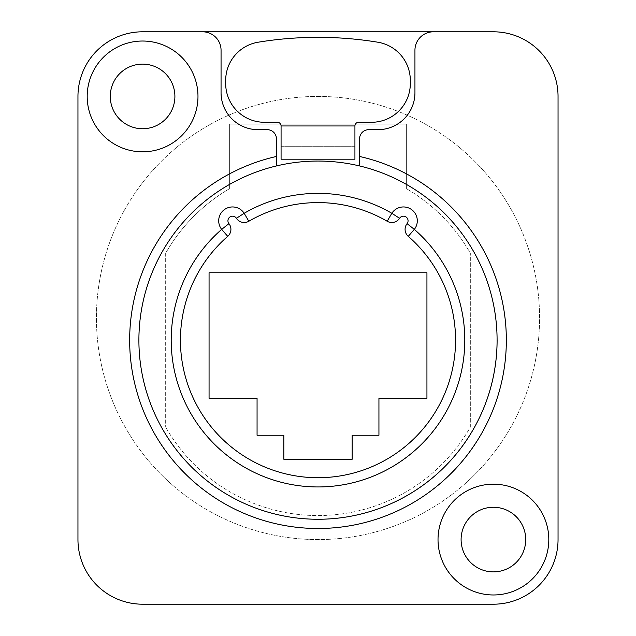 <?xml version="1.0" encoding="UTF-8"?>
<svg xmlns="http://www.w3.org/2000/svg" width="636" height="636" viewBox="0 0 636 636"><rect width="100%" height="100%" fill="white"/><g stroke="black" fill="none" stroke-linecap="round" stroke-linejoin="round"><path stroke-width="0.48" stroke-dasharray="3.18 2.39" d="M470.33 427.13L470.33 253.184A175.417 175.417 0 0 0 406.627 188.781A175.417 175.417 0 0 1 470.33 253.184L470.33 427.13A175.417 175.417 0 0 1 165.67 427.13A175.417 175.417 0 0 0 470.33 427.13M406.627 188.781L406.627 124.123L229.373 124.123L229.373 188.781A175.417 175.417 0 0 0 165.67 253.184A175.417 175.417 0 0 1 229.373 188.781L229.373 124.123L406.627 124.123L406.627 188.781M165.67 253.184L165.67 427.13L165.67 253.184M426.939 272.765L426.939 398.319L378.937 398.319L378.937 435.247L352.161 435.247L352.161 459.256L283.839 459.256L283.839 435.247L257.063 435.247L257.063 398.319L209.061 398.319L209.061 272.765L426.939 272.765L426.939 398.319L378.937 398.319L378.937 435.247L352.161 435.247L352.161 459.256L283.839 459.256L283.839 435.247L257.063 435.247L257.063 398.319L209.061 398.319L209.061 272.765L426.939 272.765L426.939 398.319L378.937 398.319L378.937 435.247L352.161 435.247L352.161 459.256L283.839 459.256L283.839 435.247L257.063 435.247L257.063 398.319L209.061 398.319L209.061 272.765L426.939 272.765M318 96.426A221.574 221.574 0 0 1 539.574 318A221.574 221.574 0 0 1 318 539.574A221.574 221.574 0 0 1 96.426 318A221.574 221.574 0 0 1 318 96.426A221.574 221.574 0 0 1 539.574 318A221.574 221.574 0 0 1 318 539.574A221.574 221.574 0 0 1 96.426 318A221.574 221.574 0 0 1 318 96.426M77.958 539.574L77.958 96.426A64.626 64.626 0 0 1 142.583 31.8L493.417 31.8A64.626 64.626 0 0 1 558.042 96.426L558.042 539.574A64.626 64.626 0 0 1 493.417 604.2L142.583 604.2A64.626 64.626 0 0 1 77.958 539.574M174.9 96.426A32.317 32.317 0 0 0 142.583 64.117A32.317 32.317 0 0 0 110.274 96.426A32.317 32.317 0 0 0 142.583 128.742A32.317 32.317 0 0 0 174.9 96.426M525.726 539.574A32.317 32.317 0 0 0 493.417 507.258A32.317 32.317 0 0 0 461.1 539.574A32.317 32.317 0 0 0 493.417 571.883A32.317 32.317 0 0 0 525.726 539.574M197.979 96.426A55.396 55.396 0 0 0 142.583 41.03A55.396 55.396 0 0 0 87.196 96.426A55.396 55.396 0 0 0 142.583 151.821A55.396 55.396 0 0 0 197.979 96.426M138.894 340.157A179.106 179.106 0 0 0 318 519.262A179.106 179.106 0 0 0 497.106 340.157A179.106 179.106 0 0 0 318 161.051A179.106 179.106 0 0 0 138.894 340.157M414.322 229.381A13.849 13.849 0 0 0 411.516 209.538A13.849 13.849 0 0 0 391.824 213.283A146.797 146.797 0 0 0 244.176 213.283A13.849 13.849 0 0 0 224.484 209.538A13.849 13.849 0 0 0 221.678 229.381M202.598 31.8A18.468 18.468 0 0 1 221.058 50.268L221.058 92.737A36.928 36.928 0 0 0 257.993 129.665L267.223 129.665A9.23 9.23 0 0 1 276.453 138.894L276.453 165.94M359.547 165.94L359.547 138.894A9.23 9.23 0 0 1 368.777 129.665L378.007 129.665A36.928 36.928 0 0 0 414.942 92.737L414.942 50.268A18.468 18.468 0 0 1 433.402 31.8M281.072 159.207L281.072 146.28L354.928 146.28L354.928 125.968A3.697 3.697 0 0 1 358.625 122.279L371.543 122.279A38.772 38.772 0 0 0 410.323 83.499L410.323 80.478A38.772 38.772 0 0 0 377.832 42.215A369.293 369.293 0 0 0 258.168 42.215A38.772 38.772 0 0 0 225.677 80.478L225.677 83.499A38.772 38.772 0 0 0 264.457 122.279L277.375 122.279A3.697 3.697 0 0 1 281.072 125.968L354.928 125.968M354.928 159.207L354.928 146.28L281.072 146.28L281.072 125.968M548.804 539.574A55.396 55.396 0 0 0 493.417 484.179A55.396 55.396 0 0 0 438.021 539.574A55.396 55.396 0 0 0 493.417 594.97A55.396 55.396 0 0 0 548.804 539.574"/><path stroke-width="0.95" d="M174.9 96.426A32.317 32.317 0 0 0 142.583 64.117A32.317 32.317 0 0 0 110.274 96.426A32.317 32.317 0 0 0 142.583 128.742A32.317 32.317 0 0 0 174.9 96.426M87.196 96.426A55.396 55.396 0 0 0 142.583 151.821A55.396 55.396 0 0 0 197.979 96.426A55.396 55.396 0 0 0 142.583 41.03A55.396 55.396 0 0 0 87.196 96.426M497.106 340.157A179.106 179.106 0 0 1 318 519.262A179.106 179.106 0 0 1 138.894 340.157A179.106 179.106 0 0 0 318 519.262A179.106 179.106 0 0 0 359.547 165.94L359.547 138.894A9.23 9.23 0 0 1 368.777 129.665L378.007 129.665A36.928 36.928 0 0 0 414.942 92.737L414.942 50.268A18.468 18.468 0 0 1 433.402 31.8L493.417 31.8A64.626 64.626 0 0 1 558.042 96.426L558.042 539.574A64.626 64.626 0 0 1 493.417 604.2L142.583 604.2A64.626 64.626 0 0 1 77.958 539.574L77.958 96.426A64.626 64.626 0 0 1 142.583 31.8L433.402 31.8M359.547 156.456A188.336 188.336 0 0 1 473.685 446.146A188.336 188.336 0 0 1 162.315 446.146A188.336 188.336 0 0 1 276.453 156.456L276.453 138.894A9.23 9.23 0 0 0 267.223 129.665L257.993 129.665A36.928 36.928 0 0 1 221.058 92.737L221.058 50.268A18.468 18.468 0 0 0 202.598 31.8M548.804 539.574A55.396 55.396 0 0 0 493.417 484.179A55.396 55.396 0 0 0 438.021 539.574A55.396 55.396 0 0 0 493.417 594.97A55.396 55.396 0 0 0 548.804 539.574M426.939 272.765L426.939 398.319L378.937 398.319L378.937 435.247L352.161 435.247L352.161 459.256L283.839 459.256L283.839 435.247L257.063 435.247L257.063 398.319L209.061 398.319L209.061 272.765L426.939 272.765M227.736 236.354L221.678 229.381A146.797 146.797 0 0 0 211.82 441.519A146.797 146.797 0 0 0 424.18 441.519A146.797 146.797 0 0 0 414.322 229.381A13.849 13.849 0 0 0 411.516 209.538A13.849 13.849 0 0 0 391.824 213.283A146.797 146.797 0 0 0 244.176 213.283A13.849 13.849 0 0 0 224.484 209.538A13.849 13.849 0 0 0 221.678 229.381A146.797 146.797 0 0 0 211.82 441.519A146.797 146.797 0 0 0 424.18 441.519A146.797 146.797 0 0 0 414.322 229.381A13.849 13.849 0 0 0 411.516 209.538A13.849 13.849 0 0 0 391.824 213.283A146.797 146.797 0 0 0 244.176 213.283A13.849 13.849 0 0 0 224.484 209.538A13.849 13.849 0 0 0 221.678 229.381A146.797 146.797 0 0 0 211.82 441.519A146.797 146.797 0 0 0 424.18 441.519A146.797 146.797 0 0 0 414.322 229.381L408.264 236.354A9.23 9.23 0 0 1 407.072 223.657A4.619 4.619 0 0 0 406.142 217.043A4.619 4.619 0 0 0 399.575 218.291A9.23 9.23 0 0 1 387.181 221.256A137.559 137.559 0 0 0 248.819 221.256A9.23 9.23 0 0 1 236.425 218.291A4.619 4.619 0 0 0 229.858 217.043A4.619 4.619 0 0 0 228.928 223.657A9.23 9.23 0 0 1 227.736 236.354A137.559 137.559 0 0 0 218.498 435.143A137.559 137.559 0 0 0 417.502 435.143A137.559 137.559 0 0 0 408.264 236.354M138.894 340.157A179.106 179.106 0 0 1 276.453 165.94L276.453 156.456M359.547 165.94A179.106 179.106 0 0 0 276.453 165.94M281.072 159.207L354.928 159.207L354.928 125.968A3.697 3.697 0 0 1 358.625 122.279L371.543 122.279A38.772 38.772 0 0 0 410.323 83.499L410.323 80.478A38.772 38.772 0 0 0 377.832 42.215A369.293 369.293 0 0 0 258.168 42.215A38.772 38.772 0 0 0 225.677 80.478L225.677 83.499A38.772 38.772 0 0 0 264.457 122.279L277.375 122.279A3.697 3.697 0 0 1 281.072 125.968L281.072 159.207L354.928 159.207M525.726 539.574A32.317 32.317 0 0 0 493.417 507.258A32.317 32.317 0 0 0 461.1 539.574A32.317 32.317 0 0 0 493.417 571.883A32.317 32.317 0 0 0 525.726 539.574M228.928 223.657L221.678 229.381M236.425 218.291L244.176 213.283L248.819 221.256M387.181 221.256L391.824 213.283L399.575 218.291M407.072 223.657L414.322 229.381M281.072 125.968L354.928 125.968"/></g></svg>
